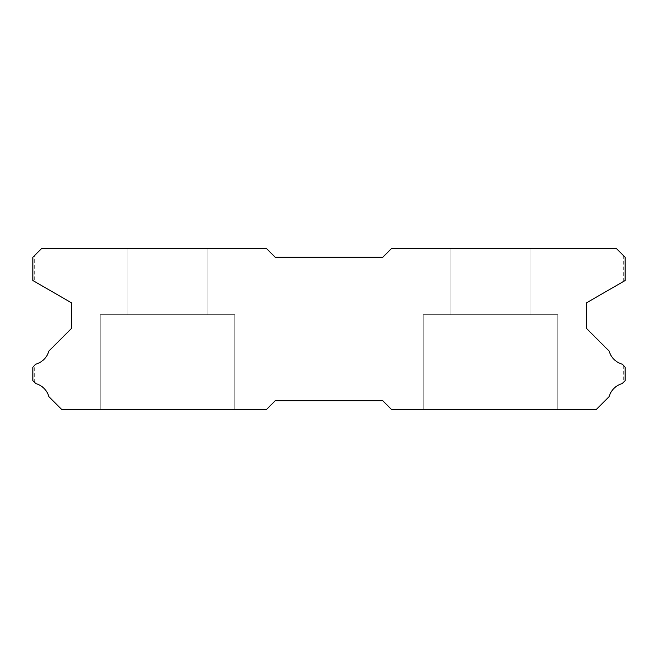 <?xml version="1.0" encoding="UTF-8"?>
<svg xmlns="http://www.w3.org/2000/svg" width="658" height="658" viewBox="0 0 658 658"><rect width="100%" height="100%" fill="white"/><g stroke="black" fill="none" stroke-linecap="round" stroke-linejoin="round"><path stroke-width="0.49" stroke-dasharray="3.29 2.47" d="M207.87 248.247L207.87 314.647L127.117 314.647L207.87 314.647L127.117 314.647L207.87 314.647L127.117 314.647L207.87 314.647L127.117 314.647L207.87 314.647L127.117 314.647L207.87 314.647L127.117 314.647L207.87 314.647L127.117 314.647L207.87 314.647L127.117 314.647L207.87 314.647L127.117 314.647L207.87 314.647L127.117 314.647L207.87 314.647L127.117 314.647L207.87 314.647L127.117 314.647L207.87 314.647L127.117 314.647L207.87 314.647L127.117 314.647L207.87 314.647L127.117 314.647L207.87 314.647L127.117 314.647L207.87 314.647L127.117 314.647L207.87 314.647L127.117 314.647L207.87 314.647L127.117 314.647L207.87 314.647L127.117 314.647L207.87 314.647L127.117 314.647L207.87 314.647L127.117 314.647L207.87 314.647L127.117 314.647L207.87 314.647L127.117 314.647L207.87 314.647L127.117 314.647L207.87 314.647L127.117 314.647L207.87 314.647L127.117 314.647L207.87 314.647L127.117 314.647L207.87 314.647L127.117 314.647L207.87 314.647L127.117 314.647L207.87 314.647L127.117 314.647L207.87 314.647L127.117 314.647L207.87 314.647L127.117 314.647L207.87 314.647L127.117 314.647L207.87 314.647L127.117 314.647L207.87 314.647L127.117 314.647L207.87 314.647L127.117 314.647L207.87 314.647L127.117 314.647L207.87 314.647L127.117 314.647L207.87 314.647L127.117 314.647L207.87 314.647L127.117 314.647L207.87 314.647L127.117 314.647L207.87 314.647L127.117 314.647L207.87 314.647L127.117 314.647L207.87 314.647L127.117 314.647L207.87 314.647L127.117 314.647L207.87 314.647L127.117 314.647L207.87 314.647L127.117 314.647L207.87 314.647L127.117 314.647L207.87 314.647L127.117 314.647L207.87 314.647L127.117 314.647L207.87 314.647L127.117 314.647L207.87 314.647L127.117 314.647L207.87 314.647L127.117 314.647L207.87 314.647L127.117 314.647L207.87 314.647L127.117 314.647L207.87 314.647L127.117 314.647L207.87 314.647L127.117 314.647L207.87 314.647L127.117 314.647L207.87 314.647L127.117 314.647L207.87 314.647L127.117 314.647L207.87 314.647L127.117 314.647L207.87 314.647L127.117 314.647L207.87 314.647L127.117 314.647L207.87 314.647L127.117 314.647L207.87 314.647L127.117 314.647L207.87 314.647L127.117 314.647L207.87 314.647L127.117 314.647L207.87 314.647L127.117 314.647L207.87 314.647L127.117 314.647L207.87 314.647L207.87 248.247L127.117 248.247L127.117 314.647L127.117 248.247L127.117 314.647L127.117 248.247L127.117 314.647L127.117 248.247L127.117 314.647L127.117 248.247L127.117 314.647L127.117 248.247L127.117 314.647L127.117 248.247L127.117 314.647L127.117 248.247L127.117 314.647L127.117 248.247L127.117 314.647L127.117 248.247L127.117 314.647L127.117 248.247L127.117 314.647L127.117 248.247L127.117 314.647L127.117 248.247L127.117 314.647L127.117 248.247L127.117 314.647L127.117 248.247L127.117 314.647L127.117 248.247L127.117 314.647L127.117 248.247L127.117 314.647L127.117 248.247L127.117 314.647L127.117 248.247L127.117 314.647L127.117 248.247L127.117 314.647L127.117 248.247L127.117 314.647L127.117 248.247L127.117 314.647L127.117 248.247L127.117 314.647L127.117 248.247L127.117 314.647L127.117 248.247L127.117 314.647L127.117 248.247L127.117 314.647L127.117 248.247L127.117 314.647L127.117 248.247L127.117 314.647L127.117 248.247L127.117 314.647L127.117 248.247L127.117 314.647L127.117 248.247L127.117 314.647L127.117 248.247L127.117 314.647L127.117 248.247L127.117 314.647L127.117 248.247L127.117 314.647L127.117 248.247L127.117 314.647L127.117 248.247L207.87 248.247L127.117 248.247L207.87 248.247L207.87 314.647L207.87 248.247L127.117 248.247L207.87 248.247L127.117 248.247L207.87 248.247L207.87 314.647L207.87 248.247L127.117 248.247L207.87 248.247L127.117 248.247L207.87 248.247L207.87 314.647L207.87 248.247L127.117 248.247L207.87 248.247L127.117 248.247L207.87 248.247L207.87 314.647L207.87 248.247L127.117 248.247L207.87 248.247L127.117 248.247L207.87 248.247L207.87 314.647L207.87 248.247L127.117 248.247L207.87 248.247L127.117 248.247L207.87 248.247L207.87 314.647L207.87 248.247L127.117 248.247L207.87 248.247L127.117 248.247L207.87 248.247L207.87 314.647L207.87 248.247L127.117 248.247L207.87 248.247L127.117 248.247L207.87 248.247L207.87 314.647L207.87 248.247L127.117 248.247L207.87 248.247L127.117 248.247L207.87 248.247L207.87 314.647L207.87 248.247L127.117 248.247L207.87 248.247L127.117 248.247L207.87 248.247L207.87 314.647L207.87 248.247L127.117 248.247L207.87 248.247L127.117 248.247L207.87 248.247L207.87 314.647L207.87 248.247L127.117 248.247L207.87 248.247L127.117 248.247L207.87 248.247L207.87 314.647L207.87 248.247L127.117 248.247L207.87 248.247L127.117 248.247L207.87 248.247L207.87 314.647L207.87 248.247L127.117 248.247L207.87 248.247L127.117 248.247L207.87 248.247L207.87 314.647L207.87 248.247L127.117 248.247L207.87 248.247L127.117 248.247L207.87 248.247L207.87 314.647L207.87 248.247L127.117 248.247L207.87 248.247L127.117 248.247L207.87 248.247L207.87 314.647L207.87 248.247L127.117 248.247L207.87 248.247L127.117 248.247L207.87 248.247L207.87 314.647L207.87 248.247L127.117 248.247L207.87 248.247L127.117 248.247L207.87 248.247L207.87 314.647L207.87 248.247L127.117 248.247L207.87 248.247L127.117 248.247L207.87 248.247L207.87 314.647L207.87 248.247L127.117 248.247L207.87 248.247L127.117 248.247L207.87 248.247L207.87 314.647L207.87 248.247L127.117 248.247L207.87 248.247L127.117 248.247L207.87 248.247L207.87 314.647L207.87 248.247L127.117 248.247L207.87 248.247L127.117 248.247L207.87 248.247L207.87 314.647L207.87 248.247L127.117 248.247L207.87 248.247L127.117 248.247L207.87 248.247L207.87 314.647L207.87 248.247L127.117 248.247L207.87 248.247L127.117 248.247L207.87 248.247L207.87 314.647L207.87 248.247L127.117 248.247L207.87 248.247L127.117 248.247L207.87 248.247L207.87 314.647L207.87 248.247L127.117 248.247L207.87 248.247L127.117 248.247L207.87 248.247L207.87 314.647L207.87 248.247L127.117 248.247L207.87 248.247L127.117 248.247L207.87 248.247L207.87 314.647L207.87 248.247L127.117 248.247L207.87 248.247L127.117 248.247L207.87 248.247L207.87 314.647L207.87 248.247L127.117 248.247L207.87 248.247L127.117 248.247L207.87 248.247L207.87 314.647L207.87 248.247L127.117 248.247L207.87 248.247L127.117 248.247L207.87 248.247L207.87 314.647L207.87 248.247L127.117 248.247L207.87 248.247L127.117 248.247L207.87 248.247L207.87 314.647L207.87 248.247L127.117 248.247L207.87 248.247L127.117 248.247L207.87 248.247L207.87 314.647L207.87 248.247L127.117 248.247L207.87 248.247L127.117 248.247L207.87 248.247L207.87 314.647L207.87 248.247L127.117 248.247L207.87 248.247L127.117 248.247L207.87 248.247L207.87 314.647L207.87 248.247L127.117 248.247L207.87 248.247M557.803 314.647L557.803 409.753L423.217 409.753L557.803 409.753L423.217 409.753L557.803 409.753L423.217 409.753L557.803 409.753L423.217 409.753L557.803 409.753L423.217 409.753L557.803 409.753L423.217 409.753L557.803 409.753L423.217 409.753L557.803 409.753L423.217 409.753L557.803 409.753L423.217 409.753L557.803 409.753L423.217 409.753L557.803 409.753L423.217 409.753L557.803 409.753L423.217 409.753L557.803 409.753L423.217 409.753L557.803 409.753L423.217 409.753L557.803 409.753L423.217 409.753L557.803 409.753L423.217 409.753L557.803 409.753L423.217 409.753L557.803 409.753L423.217 409.753L557.803 409.753L423.217 409.753L557.803 409.753L423.217 409.753L557.803 409.753L423.217 409.753L557.803 409.753L423.217 409.753L557.803 409.753L423.217 409.753L557.803 409.753L423.217 409.753L557.803 409.753L423.217 409.753L557.803 409.753L423.217 409.753L557.803 409.753L423.217 409.753L557.803 409.753L423.217 409.753L557.803 409.753L423.217 409.753L557.803 409.753L423.217 409.753L557.803 409.753L423.217 409.753L557.803 409.753L423.217 409.753L557.803 409.753L423.217 409.753L557.803 409.753L423.217 409.753L557.803 409.753L423.217 409.753L557.803 409.753L423.217 409.753L557.803 409.753L423.217 409.753L557.803 409.753L423.217 409.753L557.803 409.753L423.217 409.753L557.803 409.753L423.217 409.753L557.803 409.753L423.217 409.753L557.803 409.753L423.217 409.753L557.803 409.753L423.217 409.753L557.803 409.753L423.217 409.753L557.803 409.753L423.217 409.753L557.803 409.753L423.217 409.753L557.803 409.753L423.217 409.753L557.803 409.753L423.217 409.753L557.803 409.753L423.217 409.753L557.803 409.753L423.217 409.753L557.803 409.753L423.217 409.753L557.803 409.753L423.217 409.753L557.803 409.753L423.217 409.753L557.803 409.753L423.217 409.753L557.803 409.753L423.217 409.753L557.803 409.753L423.217 409.753L557.803 409.753L423.217 409.753L557.803 409.753L423.217 409.753L557.803 409.753L423.217 409.753L557.803 409.753L423.217 409.753L557.803 409.753L423.217 409.753L557.803 409.753L423.217 409.753L557.803 409.753L423.217 409.753L557.803 409.753L423.217 409.753L557.803 409.753L423.217 409.753L557.803 409.753L423.217 409.753L557.803 409.753L423.217 409.753L557.803 409.753L423.217 409.753L557.803 409.753L423.217 409.753L557.803 409.753L423.217 409.753L557.803 409.753L557.803 314.647L557.803 409.753L557.803 314.647L557.803 409.753L557.803 314.647L557.803 409.753L557.803 314.647L557.803 409.753L557.803 314.647L557.803 409.753L557.803 314.647L557.803 409.753L557.803 314.647L557.803 409.753L557.803 314.647L557.803 409.753L557.803 314.647L557.803 409.753L557.803 314.647L557.803 409.753L557.803 314.647L557.803 409.753L557.803 314.647L557.803 409.753L557.803 314.647L557.803 409.753L557.803 314.647L557.803 409.753L557.803 314.647L557.803 409.753L557.803 314.647L557.803 409.753L557.803 314.647L557.803 409.753L557.803 314.647L557.803 409.753L557.803 314.647L557.803 409.753L557.803 314.647L557.803 409.753L557.803 314.647L557.803 409.753L557.803 314.647L557.803 409.753L557.803 314.647L557.803 409.753L557.803 314.647L557.803 409.753L557.803 314.647L557.803 409.753L557.803 314.647L557.803 409.753L557.803 314.647L557.803 409.753L557.803 314.647L557.803 409.753L557.803 314.647L557.803 409.753L557.803 314.647L557.803 409.753L557.803 314.647L557.803 409.753L557.803 314.647L557.803 409.753L557.803 314.647L557.803 409.753L557.803 314.647L557.803 409.753L557.803 314.647L423.217 314.647L423.217 409.753L423.217 314.647L557.803 314.647L423.217 314.647L557.803 314.647L423.217 314.647L423.217 409.753L423.217 314.647L557.803 314.647L423.217 314.647L557.803 314.647L423.217 314.647L423.217 409.753L423.217 314.647L557.803 314.647L423.217 314.647L557.803 314.647L423.217 314.647L423.217 409.753L423.217 314.647L557.803 314.647L423.217 314.647L557.803 314.647L423.217 314.647L423.217 409.753L423.217 314.647L557.803 314.647L423.217 314.647L557.803 314.647L423.217 314.647L423.217 409.753L423.217 314.647L557.803 314.647L423.217 314.647L557.803 314.647L423.217 314.647L423.217 409.753L423.217 314.647L557.803 314.647L423.217 314.647L557.803 314.647L423.217 314.647L423.217 409.753L423.217 314.647L557.803 314.647L423.217 314.647L557.803 314.647L423.217 314.647L423.217 409.753L423.217 314.647L557.803 314.647L423.217 314.647L557.803 314.647L423.217 314.647L423.217 409.753L423.217 314.647L557.803 314.647L423.217 314.647L557.803 314.647L423.217 314.647L423.217 409.753L423.217 314.647L557.803 314.647L423.217 314.647L557.803 314.647L423.217 314.647L423.217 409.753L423.217 314.647L557.803 314.647L423.217 314.647L557.803 314.647L423.217 314.647L423.217 409.753L423.217 314.647L557.803 314.647L423.217 314.647L557.803 314.647L423.217 314.647L423.217 409.753L423.217 314.647L557.803 314.647L423.217 314.647L557.803 314.647L423.217 314.647L423.217 409.753L423.217 314.647L557.803 314.647L423.217 314.647L557.803 314.647L423.217 314.647L423.217 409.753L423.217 314.647L557.803 314.647L423.217 314.647L557.803 314.647L423.217 314.647L423.217 409.753L423.217 314.647L557.803 314.647L423.217 314.647L557.803 314.647L423.217 314.647L423.217 409.753L423.217 314.647L557.803 314.647L423.217 314.647L557.803 314.647L423.217 314.647L423.217 409.753L423.217 314.647L557.803 314.647L423.217 314.647L557.803 314.647L423.217 314.647L423.217 409.753L423.217 314.647L557.803 314.647L423.217 314.647L557.803 314.647L423.217 314.647L423.217 409.753L423.217 314.647L557.803 314.647L423.217 314.647L557.803 314.647L423.217 314.647L423.217 409.753L423.217 314.647L557.803 314.647L423.217 314.647L557.803 314.647L423.217 314.647L423.217 409.753L423.217 314.647L557.803 314.647L423.217 314.647L557.803 314.647L423.217 314.647L423.217 409.753L423.217 314.647L557.803 314.647L423.217 314.647L557.803 314.647L423.217 314.647L423.217 409.753L423.217 314.647L557.803 314.647L423.217 314.647L557.803 314.647L423.217 314.647L423.217 409.753L423.217 314.647L557.803 314.647L423.217 314.647L557.803 314.647L423.217 314.647L423.217 409.753L423.217 314.647L557.803 314.647L423.217 314.647L557.803 314.647L423.217 314.647L423.217 409.753L423.217 314.647L557.803 314.647L423.217 314.647L557.803 314.647L423.217 314.647L423.217 409.753L423.217 314.647L557.803 314.647L423.217 314.647L557.803 314.647L423.217 314.647L423.217 409.753L423.217 314.647L557.803 314.647L423.217 314.647L557.803 314.647L423.217 314.647L423.217 409.753L423.217 314.647L557.803 314.647L423.217 314.647L557.803 314.647L423.217 314.647L423.217 409.753L423.217 314.647L557.803 314.647L423.217 314.647L557.803 314.647L423.217 314.647L423.217 409.753L423.217 314.647L557.803 314.647L423.217 314.647L557.803 314.647L423.217 314.647L423.217 409.753L423.217 314.647L557.803 314.647L423.217 314.647L557.803 314.647L423.217 314.647L423.217 409.753L423.217 314.647L557.803 314.647M234.783 314.647L234.783 409.753L100.197 409.753L234.783 409.753L100.197 409.753L234.783 409.753L100.197 409.753L234.783 409.753L100.197 409.753L234.783 409.753L100.197 409.753L234.783 409.753L100.197 409.753L234.783 409.753L100.197 409.753L234.783 409.753L100.197 409.753L234.783 409.753L100.197 409.753L234.783 409.753L100.197 409.753L234.783 409.753L100.197 409.753L234.783 409.753L100.197 409.753L234.783 409.753L100.197 409.753L234.783 409.753L100.197 409.753L234.783 409.753L100.197 409.753L234.783 409.753L100.197 409.753L234.783 409.753L100.197 409.753L234.783 409.753L100.197 409.753L234.783 409.753L100.197 409.753L234.783 409.753L100.197 409.753L234.783 409.753L100.197 409.753L234.783 409.753L100.197 409.753L234.783 409.753L100.197 409.753L234.783 409.753L100.197 409.753L234.783 409.753L100.197 409.753L234.783 409.753L100.197 409.753L234.783 409.753L100.197 409.753L234.783 409.753L100.197 409.753L234.783 409.753L100.197 409.753L234.783 409.753L100.197 409.753L234.783 409.753L100.197 409.753L234.783 409.753L100.197 409.753L234.783 409.753L100.197 409.753L234.783 409.753L100.197 409.753L234.783 409.753L100.197 409.753L234.783 409.753L100.197 409.753L234.783 409.753L100.197 409.753L234.783 409.753L100.197 409.753L234.783 409.753L100.197 409.753L234.783 409.753L100.197 409.753L234.783 409.753L100.197 409.753L234.783 409.753L100.197 409.753L234.783 409.753L100.197 409.753L234.783 409.753L100.197 409.753L234.783 409.753L100.197 409.753L234.783 409.753L100.197 409.753L234.783 409.753L100.197 409.753L234.783 409.753L100.197 409.753L234.783 409.753L100.197 409.753L234.783 409.753L100.197 409.753L234.783 409.753L100.197 409.753L234.783 409.753L100.197 409.753L234.783 409.753L100.197 409.753L234.783 409.753L100.197 409.753L234.783 409.753L100.197 409.753L234.783 409.753L100.197 409.753L234.783 409.753L100.197 409.753L234.783 409.753L100.197 409.753L234.783 409.753L100.197 409.753L234.783 409.753L100.197 409.753L234.783 409.753L100.197 409.753L234.783 409.753L100.197 409.753L234.783 409.753L100.197 409.753L234.783 409.753L100.197 409.753L234.783 409.753L100.197 409.753L234.783 409.753L100.197 409.753L234.783 409.753L100.197 409.753L234.783 409.753L100.197 409.753L234.783 409.753L100.197 409.753L234.783 409.753L100.197 409.753L234.783 409.753L234.783 314.647L234.783 409.753L234.783 314.647L234.783 409.753L234.783 314.647L234.783 409.753L234.783 314.647L234.783 409.753L234.783 314.647L234.783 409.753L234.783 314.647L234.783 409.753L234.783 314.647L234.783 409.753L234.783 314.647L234.783 409.753L234.783 314.647L234.783 409.753L234.783 314.647L234.783 409.753L234.783 314.647L234.783 409.753L234.783 314.647L234.783 409.753L234.783 314.647L234.783 409.753L234.783 314.647L234.783 409.753L234.783 314.647L234.783 409.753L234.783 314.647L234.783 409.753L234.783 314.647L234.783 409.753L234.783 314.647L234.783 409.753L234.783 314.647L234.783 409.753L234.783 314.647L234.783 409.753L234.783 314.647L234.783 409.753L234.783 314.647L234.783 409.753L234.783 314.647L234.783 409.753L234.783 314.647L234.783 409.753L234.783 314.647L234.783 409.753L234.783 314.647L234.783 409.753L234.783 314.647L234.783 409.753L234.783 314.647L234.783 409.753L234.783 314.647L234.783 409.753L234.783 314.647L234.783 409.753L234.783 314.647L234.783 409.753L234.783 314.647L234.783 409.753L234.783 314.647L234.783 409.753L234.783 314.647L234.783 409.753L234.783 314.647L100.197 314.647L100.197 409.753L100.197 314.647L234.783 314.647L100.197 314.647L234.783 314.647L100.197 314.647L100.197 409.753L100.197 314.647L234.783 314.647L100.197 314.647L234.783 314.647L100.197 314.647L100.197 409.753L100.197 314.647L234.783 314.647L100.197 314.647L234.783 314.647L100.197 314.647L100.197 409.753L100.197 314.647L234.783 314.647L100.197 314.647L234.783 314.647L100.197 314.647L100.197 409.753L100.197 314.647L234.783 314.647L100.197 314.647L234.783 314.647L100.197 314.647L100.197 409.753L100.197 314.647L234.783 314.647L100.197 314.647L234.783 314.647L100.197 314.647L100.197 409.753L100.197 314.647L234.783 314.647L100.197 314.647L234.783 314.647L100.197 314.647L100.197 409.753L100.197 314.647L234.783 314.647L100.197 314.647L234.783 314.647L100.197 314.647L100.197 409.753L100.197 314.647L234.783 314.647L100.197 314.647L234.783 314.647L100.197 314.647L100.197 409.753L100.197 314.647L234.783 314.647L100.197 314.647L234.783 314.647L100.197 314.647L100.197 409.753L100.197 314.647L234.783 314.647L100.197 314.647L234.783 314.647L100.197 314.647L100.197 409.753L100.197 314.647L234.783 314.647L100.197 314.647L234.783 314.647L100.197 314.647L100.197 409.753L100.197 314.647L234.783 314.647L100.197 314.647L234.783 314.647L100.197 314.647L100.197 409.753L100.197 314.647L234.783 314.647L100.197 314.647L234.783 314.647L100.197 314.647L100.197 409.753L100.197 314.647L234.783 314.647L100.197 314.647L234.783 314.647L100.197 314.647L100.197 409.753L100.197 314.647L234.783 314.647L100.197 314.647L234.783 314.647L100.197 314.647L100.197 409.753L100.197 314.647L234.783 314.647L100.197 314.647L234.783 314.647L100.197 314.647L100.197 409.753L100.197 314.647L234.783 314.647L100.197 314.647L234.783 314.647L100.197 314.647L100.197 409.753L100.197 314.647L234.783 314.647L100.197 314.647L234.783 314.647L100.197 314.647L100.197 409.753L100.197 314.647L234.783 314.647L100.197 314.647L234.783 314.647L100.197 314.647L100.197 409.753L100.197 314.647L234.783 314.647L100.197 314.647L234.783 314.647L100.197 314.647L100.197 409.753L100.197 314.647L234.783 314.647L100.197 314.647L234.783 314.647L100.197 314.647L100.197 409.753L100.197 314.647L234.783 314.647L100.197 314.647L234.783 314.647L100.197 314.647L100.197 409.753L100.197 314.647L234.783 314.647L100.197 314.647L234.783 314.647L100.197 314.647L100.197 409.753L100.197 314.647L234.783 314.647L100.197 314.647L234.783 314.647L100.197 314.647L100.197 409.753L100.197 314.647L234.783 314.647L100.197 314.647L234.783 314.647L100.197 314.647L100.197 409.753L100.197 314.647L234.783 314.647L100.197 314.647L234.783 314.647L100.197 314.647L100.197 409.753L100.197 314.647L234.783 314.647L100.197 314.647L234.783 314.647L100.197 314.647L100.197 409.753L100.197 314.647L234.783 314.647L100.197 314.647L234.783 314.647L100.197 314.647L100.197 409.753L100.197 314.647L234.783 314.647L100.197 314.647L234.783 314.647L100.197 314.647L100.197 409.753L100.197 314.647L234.783 314.647L100.197 314.647L234.783 314.647L100.197 314.647L100.197 409.753L100.197 314.647L234.783 314.647L100.197 314.647L234.783 314.647L100.197 314.647L100.197 409.753L100.197 314.647L234.783 314.647L100.197 314.647L234.783 314.647L100.197 314.647L100.197 409.753L100.197 314.647L234.783 314.647L100.197 314.647L234.783 314.647L100.197 314.647L100.197 409.753L100.197 314.647L234.783 314.647M530.883 248.247L530.883 314.647L450.13 314.647L530.883 314.647L450.13 314.647L530.883 314.647L450.13 314.647L530.883 314.647L450.13 314.647L530.883 314.647L450.13 314.647L530.883 314.647L450.13 314.647L530.883 314.647L450.13 314.647L530.883 314.647L450.13 314.647L530.883 314.647L450.13 314.647L530.883 314.647L450.13 314.647L530.883 314.647L450.13 314.647L530.883 314.647L450.13 314.647L530.883 314.647L450.13 314.647L530.883 314.647L450.13 314.647L530.883 314.647L450.13 314.647L530.883 314.647L450.13 314.647L530.883 314.647L450.13 314.647L530.883 314.647L450.13 314.647L530.883 314.647L450.13 314.647L530.883 314.647L450.13 314.647L530.883 314.647L450.13 314.647L530.883 314.647L450.13 314.647L530.883 314.647L450.13 314.647L530.883 314.647L450.13 314.647L530.883 314.647L450.13 314.647L530.883 314.647L450.13 314.647L530.883 314.647L450.13 314.647L530.883 314.647L450.13 314.647L530.883 314.647L450.13 314.647L530.883 314.647L450.13 314.647L530.883 314.647L450.13 314.647L530.883 314.647L450.13 314.647L530.883 314.647L450.13 314.647L530.883 314.647L450.13 314.647L530.883 314.647L450.13 314.647L530.883 314.647L450.13 314.647L530.883 314.647L450.13 314.647L530.883 314.647L450.13 314.647L530.883 314.647L450.13 314.647L530.883 314.647L450.13 314.647L530.883 314.647L450.13 314.647L530.883 314.647L450.13 314.647L530.883 314.647L450.13 314.647L530.883 314.647L450.13 314.647L530.883 314.647L450.13 314.647L530.883 314.647L450.13 314.647L530.883 314.647L450.13 314.647L530.883 314.647L450.13 314.647L530.883 314.647L450.13 314.647L530.883 314.647L450.13 314.647L530.883 314.647L450.13 314.647L530.883 314.647L450.13 314.647L530.883 314.647L450.13 314.647L530.883 314.647L450.13 314.647L530.883 314.647L450.13 314.647L530.883 314.647L450.13 314.647L530.883 314.647L450.13 314.647L530.883 314.647L450.13 314.647L530.883 314.647L450.13 314.647L530.883 314.647L450.13 314.647L530.883 314.647L450.13 314.647L530.883 314.647L450.13 314.647L530.883 314.647L450.13 314.647L530.883 314.647L450.13 314.647L530.883 314.647L450.13 314.647L530.883 314.647L450.13 314.647L530.883 314.647L450.13 314.647L530.883 314.647L450.13 314.647L530.883 314.647L450.13 314.647L530.883 314.647L450.13 314.647L530.883 314.647L530.883 248.247L450.13 248.247L450.13 314.647L450.13 248.247L450.13 314.647L450.13 248.247L450.13 314.647L450.13 248.247L450.13 314.647L450.13 248.247L450.13 314.647L450.13 248.247L450.13 314.647L450.13 248.247L450.13 314.647L450.13 248.247L450.13 314.647L450.13 248.247L450.13 314.647L450.13 248.247L450.13 314.647L450.13 248.247L450.13 314.647L450.13 248.247L450.13 314.647L450.13 248.247L450.13 314.647L450.13 248.247L450.13 314.647L450.13 248.247L450.13 314.647L450.13 248.247L450.13 314.647L450.13 248.247L450.13 314.647L450.13 248.247L450.13 314.647L450.13 248.247L450.13 314.647L450.13 248.247L450.13 314.647L450.13 248.247L450.13 314.647L450.13 248.247L450.13 314.647L450.13 248.247L450.13 314.647L450.13 248.247L450.13 314.647L450.13 248.247L450.13 314.647L450.13 248.247L450.13 314.647L450.13 248.247L450.13 314.647L450.13 248.247L450.13 314.647L450.13 248.247L450.13 314.647L450.13 248.247L450.13 314.647L450.13 248.247L450.13 314.647L450.13 248.247L450.13 314.647L450.13 248.247L450.13 314.647L450.13 248.247L450.13 314.647L450.13 248.247L450.13 314.647L450.13 248.247L530.883 248.247L450.13 248.247L530.883 248.247L530.883 314.647L530.883 248.247L450.13 248.247L530.883 248.247L450.13 248.247L530.883 248.247L530.883 314.647L530.883 248.247L450.13 248.247L530.883 248.247L450.13 248.247L530.883 248.247L530.883 314.647L530.883 248.247L450.13 248.247L530.883 248.247L450.13 248.247L530.883 248.247L530.883 314.647L530.883 248.247L450.13 248.247L530.883 248.247L450.13 248.247L530.883 248.247L530.883 314.647L530.883 248.247L450.13 248.247L530.883 248.247L450.13 248.247L530.883 248.247L530.883 314.647L530.883 248.247L450.13 248.247L530.883 248.247L450.13 248.247L530.883 248.247L530.883 314.647L530.883 248.247L450.13 248.247L530.883 248.247L450.13 248.247L530.883 248.247L530.883 314.647L530.883 248.247L450.13 248.247L530.883 248.247L450.13 248.247L530.883 248.247L530.883 314.647L530.883 248.247L450.13 248.247L530.883 248.247L450.13 248.247L530.883 248.247L530.883 314.647L530.883 248.247L450.13 248.247L530.883 248.247L450.13 248.247L530.883 248.247L530.883 314.647L530.883 248.247L450.13 248.247L530.883 248.247L450.13 248.247L530.883 248.247L530.883 314.647L530.883 248.247L450.13 248.247L530.883 248.247L450.13 248.247L530.883 248.247L530.883 314.647L530.883 248.247L450.13 248.247L530.883 248.247L450.13 248.247L530.883 248.247L530.883 314.647L530.883 248.247L450.13 248.247L530.883 248.247L450.13 248.247L530.883 248.247L530.883 314.647L530.883 248.247L450.13 248.247L530.883 248.247L450.13 248.247L530.883 248.247L530.883 314.647L530.883 248.247L450.13 248.247L530.883 248.247L450.13 248.247L530.883 248.247L530.883 314.647L530.883 248.247L450.13 248.247L530.883 248.247L450.13 248.247L530.883 248.247L530.883 314.647L530.883 248.247L450.13 248.247L530.883 248.247L450.13 248.247L530.883 248.247L530.883 314.647L530.883 248.247L450.13 248.247L530.883 248.247L450.13 248.247L530.883 248.247L530.883 314.647L530.883 248.247L450.13 248.247L530.883 248.247L450.13 248.247L530.883 248.247L530.883 314.647L530.883 248.247L450.13 248.247L530.883 248.247L450.13 248.247L530.883 248.247L530.883 314.647L530.883 248.247L450.13 248.247L530.883 248.247L450.13 248.247L530.883 248.247L530.883 314.647L530.883 248.247L450.13 248.247L530.883 248.247L450.13 248.247L530.883 248.247L530.883 314.647L530.883 248.247L450.13 248.247L530.883 248.247L450.13 248.247L530.883 248.247L530.883 314.647L530.883 248.247L450.13 248.247L530.883 248.247L450.13 248.247L530.883 248.247L530.883 314.647L530.883 248.247L450.13 248.247L530.883 248.247L450.13 248.247L530.883 248.247L530.883 314.647L530.883 248.247L450.13 248.247L530.883 248.247L450.13 248.247L530.883 248.247L530.883 314.647L530.883 248.247L450.13 248.247L530.883 248.247L450.13 248.247L530.883 248.247L530.883 314.647L530.883 248.247L450.13 248.247L530.883 248.247L450.13 248.247L530.883 248.247L530.883 314.647L530.883 248.247L450.13 248.247L530.883 248.247L450.13 248.247L530.883 248.247L530.883 314.647L530.883 248.247L450.13 248.247L530.883 248.247L450.13 248.247L530.883 248.247L530.883 314.647L530.883 248.247L450.13 248.247L530.883 248.247L450.13 248.247L530.883 248.247L530.883 314.647L530.883 248.247L450.13 248.247L530.883 248.247L450.13 248.247L530.883 248.247L530.883 314.647L530.883 248.247L450.13 248.247L530.883 248.247M267.987 250.04L266.194 248.247L41.873 248.247L32.9 257.22L32.9 280.547L71.483 302.82L71.483 328.465L48.832 351.117A18.663 18.663 0 0 1 35.795 364.145L32.9 367.041L34.693 365.248L32.9 367.041L32.9 380.686L32.9 367.041L32.9 380.686L35.82 383.606A18.663 18.663 0 0 1 48.824 396.601L61.975 409.753L266.194 409.753L267.987 407.96L266.194 409.753L61.975 409.753L266.194 409.753L275.167 400.78L382.833 400.78L391.806 409.753L390.013 407.96L597.826 407.96L596.025 409.753L391.806 409.753L596.025 409.753L609.176 396.601A18.663 18.663 0 0 1 622.18 383.606L625.1 380.686L623.307 382.479L625.1 380.686L625.1 367.041L625.1 380.686L625.1 367.041L622.205 364.145A18.663 18.663 0 0 1 609.168 351.117L586.517 328.465L586.517 302.82L625.1 280.547L625.1 257.22L623.307 255.427L625.1 257.22L625.1 280.547L623.307 281.583L625.1 280.547L625.1 257.22L616.127 248.247L391.806 248.247L390.013 250.04L391.806 248.247L616.127 248.247L391.806 248.247L382.833 257.22L275.167 257.22L266.194 248.247L41.873 248.247L266.194 248.247L267.987 250.04L40.08 250.04L41.873 248.247L40.08 250.04M32.9 257.22L34.693 255.427L32.9 257.22L32.9 280.547L32.9 257.22M34.693 281.583L32.9 280.547L34.693 281.583L34.693 255.427M390.013 407.96L391.806 409.753L596.025 409.753L597.826 407.96M60.174 407.96L61.975 409.753L60.174 407.96L267.987 407.96M617.92 250.04L616.127 248.247L617.92 250.04L390.013 250.04M623.307 281.583L623.307 255.427M34.693 382.479L34.693 365.248M623.307 365.248L623.307 382.479"/><path stroke-width="0.99" d="M266.194 248.247L41.873 248.247L32.9 257.22L32.9 280.547L71.483 302.82L71.483 328.465L48.832 351.117A18.663 18.663 0 0 1 35.795 364.145L32.9 367.041L32.9 380.686L35.82 383.606A18.663 18.663 0 0 1 48.824 396.601L61.975 409.753L266.194 409.753L275.167 400.78L382.833 400.78L391.806 409.753L596.025 409.753L609.176 396.601A18.663 18.663 0 0 1 622.18 383.606L625.1 380.686L625.1 367.041L622.205 364.145A18.663 18.663 0 0 1 609.168 351.117L586.517 328.465L586.517 302.82L625.1 280.547L625.1 257.22L616.127 248.247L391.806 248.247L382.833 257.22L275.167 257.22L266.194 248.247"/></g></svg>
